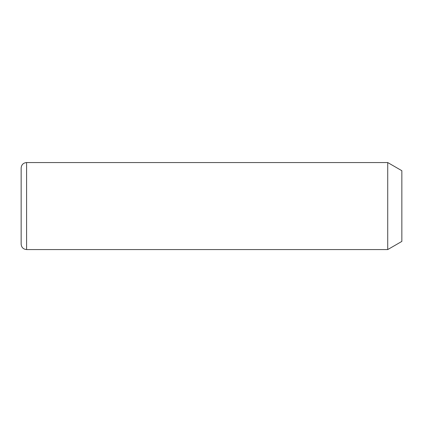 <?xml version="1.0" encoding="UTF-8"?>
<svg xmlns="http://www.w3.org/2000/svg" width="423" height="423" viewBox="0 0 423 423"><rect width="100%" height="100%" fill="white"/><g stroke="black" fill="none" stroke-linecap="round" stroke-linejoin="round"><path stroke-width="0.63" d="M387.722 162.554L401.85 170.712L401.85 241.411L387.722 249.57L387.722 162.554L26.591 162.554C23.286 162.876 21.473 164.69 21.15 167.989L21.15 244.129C21.473 247.434 23.286 249.247 26.591 249.57L26.591 162.554M387.722 249.57L26.591 249.57"/></g></svg>
